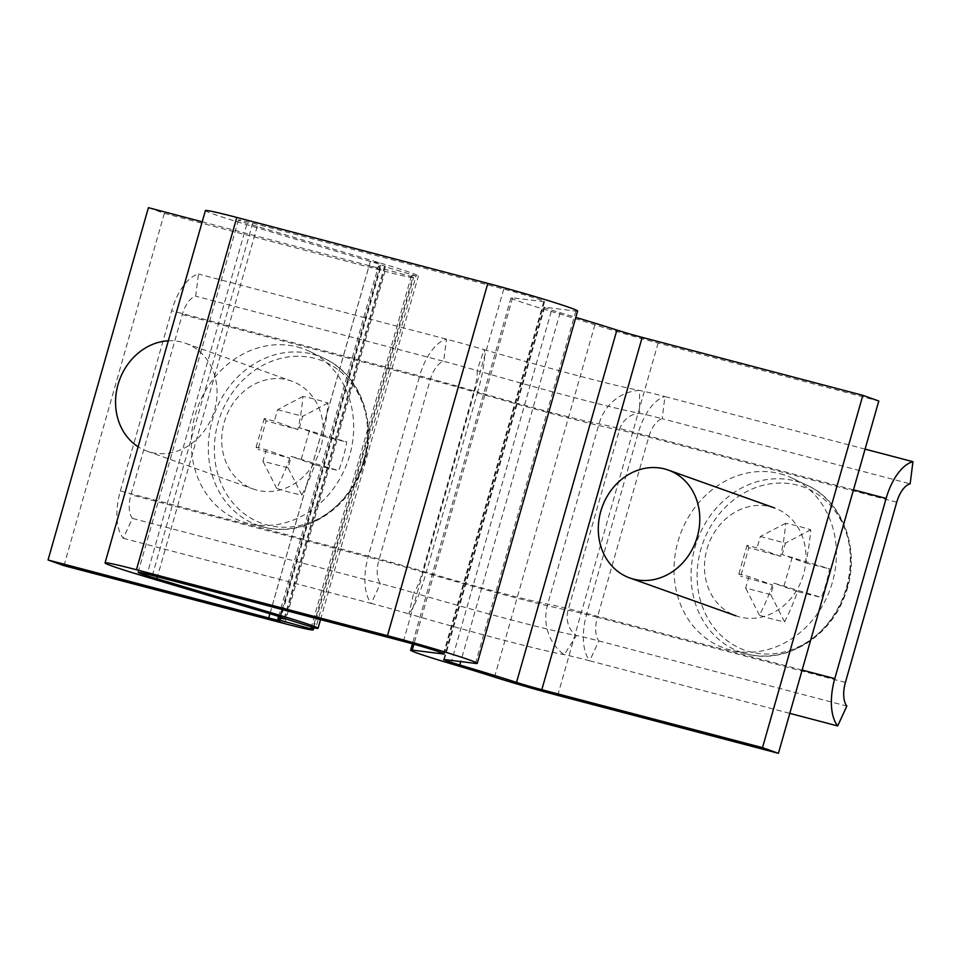 <?xml version="1.0" encoding="UTF-8"?>
<svg xmlns="http://www.w3.org/2000/svg" width="961" height="961" viewBox="0 0 961 961"><rect width="100%" height="100%" fill="white"/><g stroke="black" fill="none" stroke-linecap="round" stroke-linejoin="round"><path stroke-width="0.72" stroke-dasharray="4.8 3.6" d="M577.609 311.052A63.006 2.306 15.9 0 1 575.855 311.1L544.671 307.244A22.908 0.841 -164.1 0 0 544.034 307.268A22.908 0.841 -164.1 0 0 546.761 308.469A22.908 0.841 -164.1 0 0 560.131 312.697A148.919 5.454 15.9 0 1 575.819 317.37M148.414 207.672L164.331 213.354L385.025 271.314A57.276 2.102 -164.1 0 0 413.566 277.549A57.276 2.102 -164.1 0 0 412.834 276.96A114.551 4.192 15.9 0 1 411.392 275.795A114.551 4.192 15.9 0 1 416.065 275.915A57.276 2.102 -164.1 0 0 418.407 275.975A57.276 2.102 -164.1 0 0 380.856 263.206L257.224 226.4A28.638 1.045 15.9 0 1 238.448 220.009A28.638 1.045 15.9 0 1 252.731 223.12L503.744 289.057A28.638 1.045 15.9 0 1 544.563 301.634A28.638 1.045 15.9 0 1 543.77 301.658L512.585 297.802A57.276 2.102 -164.1 0 0 510.988 297.85A57.276 2.102 -164.1 0 0 517.799 300.865A57.276 2.102 -164.1 0 0 551.23 311.424A114.551 4.192 15.9 0 1 594.895 324.782A57.276 2.102 -164.1 0 0 658.093 343.041L878.786 401.013M202.206 221.811L369.096 265.644A22.908 0.841 -164.1 0 0 380.508 268.131A22.908 0.841 -164.1 0 0 380.22 267.903A148.919 5.454 15.9 0 1 378.334 266.389A148.919 5.454 15.9 0 1 384.424 266.533A22.908 0.841 -164.1 0 0 385.361 266.557A22.908 0.841 -164.1 0 0 370.333 261.452L246.713 224.646A63.006 2.306 15.9 0 1 205.402 210.591M164.331 213.354L63.979 565.669M896.733 502.207L648.747 437.063A68.736 2.523 15.9 0 0 619.413 430.023A137.459 5.033 15.9 0 1 473.773 391.764A22.908 3.796 106.3 0 0 477.04 370.586A52.699 1.934 -164.1 0 0 443.694 361.324A22.908 11.244 104.7 0 0 430.276 379.679L378.946 559.891A22.908 11.244 104.7 0 0 380.388 583.543A52.699 1.934 -164.1 0 1 413.735 592.817L408.918 613.887A146.625 5.37 15.9 0 0 564.263 654.693A59.57 2.186 15.9 0 1 589.682 660.796A45.816 22.475 -75.3 0 1 586.787 613.49L638.128 433.279A45.816 22.475 -75.3 0 1 664.952 396.569A59.57 2.186 15.9 0 0 639.533 390.466A146.625 5.37 15.9 0 1 484.188 349.66L477.04 370.586A153.508 5.622 15.9 0 0 639.666 413.314A52.699 1.934 15.9 0 1 662.153 418.708A22.908 11.244 104.7 0 0 648.747 437.063L597.406 617.274A68.736 2.523 15.9 0 0 568.071 610.235A137.459 5.033 15.9 0 1 422.432 571.975A22.908 3.796 106.3 0 1 413.735 592.817A153.508 5.622 15.9 0 0 576.372 635.533L564.263 654.693A45.816 42.56 -79.4 0 1 547.686 604.097L599.015 423.885A45.816 42.56 -79.4 0 1 639.533 390.466L639.666 413.314A22.908 21.274 100.6 0 0 619.413 430.023L568.071 610.235A22.908 21.274 100.6 0 0 576.372 635.533A52.699 1.934 15.9 0 1 598.859 640.927L846.845 706.071M845.404 682.418L597.406 617.274A22.908 11.244 104.7 0 0 598.859 640.927L589.682 660.796L789.81 713.362M865.08 449.135L664.952 396.569L662.153 418.708L910.151 483.839M120.341 490.963L171.671 310.751A45.816 22.475 -75.3 0 1 198.495 274.041L195.696 296.18A22.908 11.244 104.7 0 0 182.29 314.535L130.948 494.759A22.908 11.244 104.7 0 0 132.402 518.411L123.236 538.28A45.816 22.475 -75.3 0 1 120.341 490.963L368.327 556.107L419.669 375.895L171.671 310.751M853.476 489.846L638.128 433.279A91.643 3.363 15.9 0 0 599.015 423.885A114.551 4.192 15.9 0 1 477.653 392.016A45.816 7.592 -73.7 0 0 484.188 349.66A59.57 2.186 -164.1 0 0 446.493 339.185L198.495 274.041M802.147 670.057L586.787 613.49A91.643 3.363 15.9 0 0 547.686 604.097A114.551 4.192 15.9 0 1 426.312 572.227L477.653 392.016A91.643 3.363 -164.1 0 0 419.669 375.895A45.816 22.475 -75.3 0 1 446.493 339.185L443.694 361.324L195.696 296.18M123.236 538.28L371.222 603.412A45.816 22.475 -75.3 0 1 368.327 556.107A91.643 3.363 -164.1 0 1 426.312 572.227A45.816 7.592 -73.7 0 1 408.918 613.887A59.57 2.186 -164.1 0 0 371.222 603.412L380.388 583.543L132.402 518.411M846.977 587.736A86.694 75.475 109.6 0 1 750.181 651.858A86.694 75.475 109.6 0 1 700.857 549.356A86.694 75.475 109.6 0 1 797.642 485.233A86.694 75.475 109.6 0 1 846.977 587.736M780.296 473.797A91.643 79.787 109.6 0 1 792.825 478.41A91.643 79.787 109.6 0 1 830.364 588.673A91.643 79.787 109.6 0 1 731.537 650.309A91.643 79.787 109.6 0 1 730.12 649.948A91.643 79.787 109.6 0 1 677.973 541.584A91.643 79.787 109.6 0 1 780.296 473.797M770.89 506.831A57.276 49.864 109.6 0 1 774.446 507.925A57.276 49.864 109.6 0 1 802.867 576.6A57.276 49.864 109.6 0 1 739.526 616.926A57.276 49.864 109.6 0 1 735.982 615.833A57.276 49.864 109.6 0 1 707.56 547.157A57.276 49.864 109.6 0 1 770.89 506.831M772.476 584.973A125.122 61.384 104.7 0 1 759.454 615.232A125.711 52.951 -150.1 0 0 784.56 621.827A125.122 61.384 -75.3 0 0 797.582 591.568A125.122 4.589 15.9 0 0 821.367 597.442A125.711 104.016 102.8 0 0 826.148 583.351A125.711 104.016 102.8 0 0 829.523 568.816L782.17 554.545L805.738 562.942A125.122 61.384 -75.3 0 0 810.76 529.835A125.711 44.699 2.3 0 0 785.666 523.24A125.122 61.384 104.7 0 1 780.632 556.347A125.122 4.589 -164.1 0 1 748.859 547.626A125.711 6.367 -74.2 0 1 744.811 561.981A125.711 6.367 -74.2 0 1 740.703 576.252L738.877 573.933L748.919 576.576L772.476 584.973A125.122 4.589 15.9 0 1 740.703 576.252M805.738 562.942A125.122 4.589 -164.1 0 0 829.523 568.816M797.582 591.568L774.013 583.171L821.367 597.442M780.632 556.347L757.064 547.95L747.021 545.307L748.859 547.626M792.212 557.176L784.056 585.802M738.877 573.933L747.021 545.307M785.666 523.24L760.331 536.502L757.064 547.95M760.331 536.502L785.437 543.097L782.17 554.545M784.56 621.827L770.758 594.619L774.013 583.171M770.758 594.619L745.652 588.024L748.919 576.576M810.76 529.835L785.437 543.097M759.454 615.232L745.652 588.024M364.243 460.932A86.694 75.475 109.6 0 1 267.446 525.066A86.694 75.475 109.6 0 1 218.111 422.552A86.694 75.475 109.6 0 1 314.908 358.429A86.694 75.475 109.6 0 1 364.243 460.932M297.562 347.005A91.643 79.787 109.6 0 1 310.091 351.618A91.643 79.787 109.6 0 1 347.63 461.869A91.643 79.787 109.6 0 1 248.803 523.517A91.643 79.787 109.6 0 1 247.385 523.156A91.643 79.787 109.6 0 1 195.239 414.792A91.643 79.787 109.6 0 1 297.562 347.005M168.307 340.807A57.276 49.864 109.6 0 1 181.989 342.188A57.276 49.864 109.6 0 1 185.545 343.281A57.276 49.864 109.6 0 1 213.967 411.957A57.276 49.864 109.6 0 1 150.637 452.283A57.276 49.864 109.6 0 1 147.081 451.177A57.276 49.864 109.6 0 1 138.12 446.781M288.156 380.027A57.276 49.864 109.6 0 1 291.712 381.133A57.276 49.864 109.6 0 1 320.133 449.796A57.276 49.864 109.6 0 1 256.791 490.122A57.276 49.864 109.6 0 1 253.248 489.029A57.276 49.864 109.6 0 1 224.826 420.353A57.276 49.864 109.6 0 1 288.156 380.027M289.741 458.181A125.122 61.384 104.7 0 1 276.72 488.428A125.711 52.951 -150.1 0 0 301.826 495.023A125.122 61.384 -75.3 0 0 314.848 464.776A125.122 4.589 15.9 0 0 338.632 470.638A125.711 104.016 102.8 0 0 343.413 456.547A125.711 104.016 102.8 0 0 346.789 442.024L299.436 427.741L322.992 436.15A125.122 61.384 -75.3 0 0 328.025 403.043A125.711 44.699 2.3 0 0 302.919 396.449A125.122 61.384 104.7 0 1 297.898 429.555A125.122 4.589 -164.1 0 1 266.113 420.834A125.711 6.367 -74.2 0 1 262.077 435.189A125.711 6.367 -74.2 0 1 257.968 449.46L256.131 447.141L266.173 449.772L289.741 458.181A125.122 4.589 15.9 0 1 257.968 449.46M322.992 436.15A125.122 4.589 -164.1 0 0 346.789 442.024M314.848 464.776L291.279 456.367L338.632 470.638M297.898 429.555L274.329 421.146L264.287 418.515L266.113 420.834M309.478 430.384L301.322 459.01M256.131 447.141L264.287 418.515M302.919 396.449L277.597 409.698L274.329 421.146M277.597 409.698L302.691 416.293L299.436 427.741M301.826 495.023L288.024 467.815L291.279 456.367M288.024 467.815L262.918 461.232L266.173 449.772M328.025 403.043L302.691 416.293M276.72 488.428L262.918 461.232M560.131 312.697L460.751 661.588M512.585 297.802L413.903 644.23M252.731 223.12L152.367 575.435M503.744 289.057L403.392 641.371M257.224 226.4L157.424 576.756M246.713 224.646L146.348 576.948M269.933 613.755L369.096 265.644L385.025 271.314L284.66 623.629M279.867 620.217L380.22 267.903L412.834 276.96L312.878 627.881M284.192 618.403L384.424 266.533L416.065 275.915L315.713 628.23M282.198 609.538L380.856 263.206L370.333 261.452L269.981 613.767M543.77 301.658L443.538 653.504M575.855 311.1L475.503 663.414M544.671 307.244L444.318 659.558M551.23 311.424L450.877 663.727M594.895 324.782L494.531 677.097M658.093 343.041L557.74 695.356M182.29 314.535L430.276 379.679A68.736 2.523 -164.1 0 1 473.773 391.764L422.432 571.975A68.736 2.523 -164.1 0 0 378.946 559.891L130.948 494.759M795.312 481.005A89.89 78.261 109.6 0 1 807.588 485.521A89.89 78.261 109.6 0 1 844.419 593.682A89.89 78.261 109.6 0 1 747.478 654.141A89.89 78.261 109.6 0 1 746.084 653.792A89.89 78.261 109.6 0 1 694.935 547.494A89.89 78.261 109.6 0 1 795.312 481.005M312.565 354.201A89.89 78.261 109.6 0 1 324.854 358.729A89.89 78.261 109.6 0 1 361.684 466.878A89.89 78.261 109.6 0 1 264.743 527.349A89.89 78.261 109.6 0 1 263.35 526.988A89.89 78.261 109.6 0 1 212.201 420.702A89.89 78.261 109.6 0 1 312.565 354.201M510.988 297.85L412.437 643.822M138.096 572.324L238.448 220.009M280.156 620.446L380.508 268.131M313.742 627.965L413.566 277.549M278.618 616.433L378.334 266.389M311.028 628.11L411.392 275.795M284.997 618.872L385.361 266.557M320.518 619.605L418.407 275.975M544.563 301.634L444.198 653.948M544.034 307.268L443.682 659.57M792.825 478.41L807.588 485.521C844.659 502.291 861.669 553.5 844.839 595.664C830.1 637.299 785.738 664.267 747.478 654.141L731.537 650.309M310.091 351.618L324.854 358.729C361.925 375.487 378.934 426.708 362.105 468.872C347.365 510.495 302.991 537.475 264.743 527.349L248.803 523.517M185.545 343.281L291.712 381.133M147.081 451.177L253.248 489.029"/><path stroke-width="1.44" d="M575.819 317.37A148.919 5.454 15.9 0 1 616.89 330.067A22.908 0.841 -164.1 0 0 642.176 337.371L541.812 689.686A22.908 0.841 15.9 0 1 516.525 682.382A148.919 5.454 -164.1 0 0 459.778 665A22.908 0.841 15.9 0 1 446.409 660.784A22.908 0.841 15.9 0 1 443.682 659.57A22.908 0.841 15.9 0 1 444.318 659.558L475.503 663.414A63.006 2.306 -164.1 0 0 477.257 663.366A63.006 2.306 -164.1 0 0 387.463 635.689L136.438 569.753A63.006 2.306 -164.1 0 0 105.049 562.906A63.006 2.306 -164.1 0 0 146.348 576.948L269.981 613.767A22.908 0.841 15.9 0 1 284.997 618.872A22.908 0.841 15.9 0 1 284.06 618.848A148.919 5.454 -164.1 0 0 277.981 618.692A148.919 5.454 -164.1 0 0 279.867 620.217A22.908 0.841 15.9 0 1 280.156 620.446A22.908 0.841 15.9 0 1 268.732 617.959L48.05 559.987L63.979 565.669L284.66 623.629L268.732 617.959L269.933 613.755M642.176 337.371L862.858 395.331L878.786 401.013L778.422 753.328L557.74 695.356A57.276 2.102 15.9 0 1 494.531 677.097A114.551 4.192 -164.1 0 0 450.877 663.727A57.276 2.102 15.9 0 1 417.434 653.168A57.276 2.102 15.9 0 1 410.623 650.165A57.276 2.102 15.9 0 1 412.221 650.116L443.405 653.973A28.638 1.045 -164.1 0 0 444.198 653.948A28.638 1.045 -164.1 0 0 403.392 641.371L152.367 575.435A28.638 1.045 -164.1 0 0 138.096 572.324A28.638 1.045 -164.1 0 0 156.871 578.702L280.504 615.52A57.276 2.102 15.9 0 1 318.043 628.29A57.276 2.102 15.9 0 1 315.713 628.23A114.551 4.192 -164.1 0 0 311.028 628.11A114.551 4.192 -164.1 0 0 312.481 629.275A57.276 2.102 15.9 0 1 313.202 629.863A57.276 2.102 15.9 0 1 284.66 623.629M105.049 562.906L205.402 210.591A63.006 2.306 15.9 0 1 236.802 217.45L487.828 283.375A63.006 2.306 15.9 0 1 577.609 311.052L477.257 663.366M202.206 221.811L148.414 207.672L48.05 559.987M778.422 753.328L762.505 747.646L862.858 395.331M541.812 689.686L762.505 747.646M846.845 706.071L837.68 725.939A45.816 22.475 -75.3 0 1 834.785 678.634L886.126 498.411A45.816 22.475 -75.3 0 1 912.95 461.7L910.151 483.839A22.908 11.244 104.7 0 0 896.733 502.207L845.404 682.418A22.908 11.244 104.7 0 0 846.845 706.071M789.81 713.362L837.68 725.939M865.08 449.135L912.95 461.7M664.736 468.98A57.276 49.864 109.6 0 1 668.279 470.073A57.276 49.864 109.6 0 1 696.701 538.749A57.276 49.864 109.6 0 1 633.371 579.075A57.276 49.864 109.6 0 1 629.815 577.981A57.276 49.864 109.6 0 1 601.394 509.306A57.276 49.864 109.6 0 1 664.736 468.98M138.12 446.781A57.276 49.864 109.6 0 1 118.035 384.556A57.276 49.864 109.6 0 1 168.307 340.807M460.751 661.588L459.778 665M413.903 644.23L412.221 650.116M487.828 283.375L387.463 635.689M236.802 217.45L136.438 569.753M157.424 576.756L156.871 578.702M312.878 627.881L312.481 629.275L279.867 620.217M284.192 618.403L315.713 628.23M269.981 613.767L280.504 615.52L282.198 609.538M616.89 330.067L516.525 682.382M853.476 489.846L886.126 498.411M802.147 670.057L834.785 678.634M412.437 643.822L410.623 650.165M313.202 629.863L313.742 627.965M277.981 618.692L278.618 616.433M318.043 628.29L320.518 619.605M668.279 470.073L774.446 507.925M629.815 577.981L735.982 615.833"/></g></svg>

